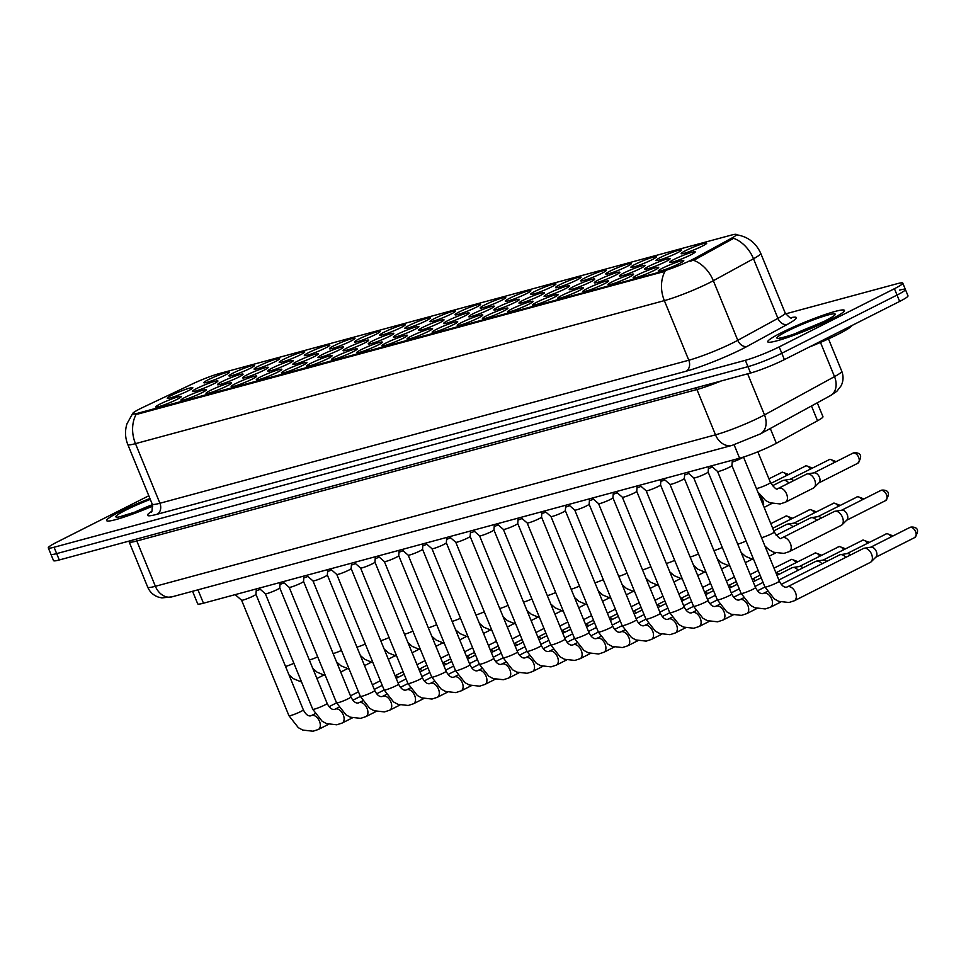 <?xml version="1.0" encoding="UTF-8"?>
<svg xmlns="http://www.w3.org/2000/svg" width="966" height="966" viewBox="0 0 966 966"><rect width="100%" height="100%" fill="white"/><g stroke="black" fill="none" stroke-linecap="round" stroke-linejoin="round"><path stroke-width="1.45" d="M434.386 318.575A13.814 1.377 157.7 0 1 448.393 312.694A13.814 1.377 157.7 0 1 455.481 311.233A13.814 1.377 157.7 0 1 451.037 314.071A13.814 1.377 157.7 0 1 438.202 319.541A13.814 1.377 157.7 0 1 430.051 321.666A13.814 1.377 157.7 0 1 434.386 318.575M409.258 325.373A13.814 1.377 157.7 0 1 423.277 319.492A13.814 1.377 157.7 0 1 430.353 318.031A13.814 1.377 157.7 0 1 425.921 320.869A13.814 1.377 157.7 0 1 413.074 326.339A13.814 1.377 157.7 0 1 404.923 328.464A13.814 1.377 157.7 0 1 409.258 325.373M384.142 332.171A13.814 1.377 157.7 0 1 398.149 326.279A13.814 1.377 157.7 0 1 405.237 324.83A13.814 1.377 157.7 0 1 400.793 327.667A13.814 1.377 157.7 0 1 387.958 333.125A13.814 1.377 157.7 0 1 379.807 335.25A13.814 1.377 157.7 0 1 384.142 332.171M308.77 352.542A13.814 1.377 157.7 0 1 322.789 346.661A13.814 1.377 157.7 0 1 329.865 345.2A13.814 1.377 157.7 0 1 325.433 348.038A13.814 1.377 157.7 0 1 312.586 353.508A13.814 1.377 157.7 0 1 304.435 355.633A13.814 1.377 157.7 0 1 308.77 352.542M283.654 359.34A13.814 1.377 157.7 0 1 297.661 353.459A13.814 1.377 157.7 0 1 304.749 351.998A13.814 1.377 157.7 0 1 300.305 354.836A13.814 1.377 157.7 0 1 287.47 360.306A13.814 1.377 157.7 0 1 279.319 362.431A13.814 1.377 157.7 0 1 283.654 359.34M258.526 366.138A13.814 1.377 157.7 0 1 272.545 360.246A13.814 1.377 157.7 0 1 279.621 358.797A13.814 1.377 157.7 0 1 275.189 361.634A13.814 1.377 157.7 0 1 262.341 367.092A13.814 1.377 157.7 0 1 254.191 369.217A13.814 1.377 157.7 0 1 258.526 366.138M233.41 372.924A13.814 1.377 157.7 0 1 247.417 367.044A13.814 1.377 157.7 0 1 254.505 365.583A13.814 1.377 157.7 0 1 250.061 368.42A13.814 1.377 157.7 0 1 237.225 373.89A13.814 1.377 157.7 0 1 229.075 376.015A13.814 1.377 157.7 0 1 233.41 372.924M359.014 338.957A13.814 1.377 157.7 0 1 373.033 333.077A13.814 1.377 157.7 0 1 380.109 331.616A13.814 1.377 157.7 0 1 375.677 334.453A13.814 1.377 157.7 0 1 362.83 339.923A13.814 1.377 157.7 0 1 354.679 342.049A13.814 1.377 157.7 0 1 359.014 338.957M333.898 345.756A13.814 1.377 157.7 0 1 347.905 339.875A13.814 1.377 157.7 0 1 354.993 338.414A13.814 1.377 157.7 0 1 350.549 341.252A13.814 1.377 157.7 0 1 337.714 346.722A13.814 1.377 157.7 0 1 329.563 348.847A13.814 1.377 157.7 0 1 333.898 345.756M459.502 311.789A13.814 1.377 157.7 0 1 473.521 305.896A13.814 1.377 157.7 0 1 480.597 304.447A13.814 1.377 157.7 0 1 476.166 307.285A13.814 1.377 157.7 0 1 463.318 312.743A13.814 1.377 157.7 0 1 455.167 314.88A13.814 1.377 157.7 0 1 459.502 311.789M484.63 304.99A13.814 1.377 157.7 0 1 498.637 299.11A13.814 1.377 157.7 0 1 505.725 297.649A13.814 1.377 157.7 0 1 501.282 300.486A13.814 1.377 157.7 0 1 488.446 305.956A13.814 1.377 157.7 0 1 480.295 308.082A13.814 1.377 157.7 0 1 484.63 304.99M509.746 298.204A13.814 1.377 157.7 0 1 523.753 292.312A13.814 1.377 157.7 0 1 530.841 290.863A13.814 1.377 157.7 0 1 526.41 293.688A13.814 1.377 157.7 0 1 513.562 299.158A13.814 1.377 157.7 0 1 505.411 301.283A13.814 1.377 157.7 0 1 509.746 298.204M534.874 291.406A13.814 1.377 157.7 0 1 548.881 285.525A13.814 1.377 157.7 0 1 555.969 284.064A13.814 1.377 157.7 0 1 551.526 286.902A13.814 1.377 157.7 0 1 538.69 292.372A13.814 1.377 157.7 0 1 530.539 294.497A13.814 1.377 157.7 0 1 534.874 291.406M559.99 284.608A13.814 1.377 157.7 0 1 573.997 278.727A13.814 1.377 157.7 0 1 581.085 277.266A13.814 1.377 157.7 0 1 576.654 280.104A13.814 1.377 157.7 0 1 563.806 285.574A13.814 1.377 157.7 0 1 555.655 287.699A13.814 1.377 157.7 0 1 559.99 284.608M585.118 277.822A13.814 1.377 157.7 0 1 599.125 271.929A13.814 1.377 157.7 0 1 606.213 270.48A13.814 1.377 157.7 0 1 601.77 273.318A13.814 1.377 157.7 0 1 588.934 278.776A13.814 1.377 157.7 0 1 580.783 280.913A13.814 1.377 157.7 0 1 585.118 277.822M610.234 271.023A13.814 1.377 157.7 0 1 624.241 265.143A13.814 1.377 157.7 0 1 631.329 263.682A13.814 1.377 157.7 0 1 626.898 266.519A13.814 1.377 157.7 0 1 614.05 271.989A13.814 1.377 157.7 0 1 605.899 274.115A13.814 1.377 157.7 0 1 610.234 271.023M635.362 264.225A13.814 1.377 157.7 0 1 649.369 258.345A13.814 1.377 157.7 0 1 656.457 256.896A13.814 1.377 157.7 0 1 652.014 259.721A13.814 1.377 157.7 0 1 639.178 265.191A13.814 1.377 157.7 0 1 631.027 267.316A13.814 1.377 157.7 0 1 635.362 264.225M660.478 257.439A13.814 1.377 157.7 0 1 674.485 251.558A13.814 1.377 157.7 0 1 681.573 250.097A13.814 1.377 157.7 0 1 677.142 252.935A13.814 1.377 157.7 0 1 664.294 258.405A13.814 1.377 157.7 0 1 656.143 260.53A13.814 1.377 157.7 0 1 660.478 257.439M685.594 250.641A13.814 1.377 157.7 0 1 699.613 244.76A13.814 1.377 157.7 0 1 706.701 243.299A13.814 1.377 157.7 0 1 702.258 246.137A13.814 1.377 157.7 0 1 689.422 251.607A13.814 1.377 157.7 0 1 681.272 253.732A13.814 1.377 157.7 0 1 685.594 250.641M208.282 379.723A13.814 1.377 157.7 0 1 222.301 373.842A13.814 1.377 157.7 0 1 229.377 372.381A13.814 1.377 157.7 0 1 224.945 375.219A13.814 1.377 157.7 0 1 212.097 380.689A13.814 1.377 157.7 0 1 203.947 382.814A13.814 1.377 157.7 0 1 208.282 379.723M422.915 327.305A13.814 1.377 157.7 0 1 436.934 321.424A13.814 1.377 157.7 0 1 444.01 319.963A13.814 1.377 157.7 0 1 439.578 322.801A13.814 1.377 157.7 0 1 426.743 328.271A13.814 1.377 157.7 0 1 418.58 330.396A13.814 1.377 157.7 0 1 422.915 327.305M397.799 334.103A13.814 1.377 157.7 0 1 411.806 328.223A13.814 1.377 157.7 0 1 418.894 326.762A13.814 1.377 157.7 0 1 414.45 329.599A13.814 1.377 157.7 0 1 401.615 335.069A13.814 1.377 157.7 0 1 393.464 337.194A13.814 1.377 157.7 0 1 397.799 334.103M372.671 340.901A13.814 1.377 157.7 0 1 386.69 335.009A13.814 1.377 157.7 0 1 393.766 333.56A13.814 1.377 157.7 0 1 389.334 336.397A13.814 1.377 157.7 0 1 376.499 341.855A13.814 1.377 157.7 0 1 368.336 343.981A13.814 1.377 157.7 0 1 372.671 340.901M347.555 347.688A13.814 1.377 157.7 0 1 361.562 341.807A13.814 1.377 157.7 0 1 368.65 340.346A13.814 1.377 157.7 0 1 364.206 343.184A13.814 1.377 157.7 0 1 351.37 348.654A13.814 1.377 157.7 0 1 343.22 350.779A13.814 1.377 157.7 0 1 347.555 347.688M272.183 368.07A13.814 1.377 157.7 0 1 286.202 362.19A13.814 1.377 157.7 0 1 293.29 360.729A13.814 1.377 157.7 0 1 288.846 363.566A13.814 1.377 157.7 0 1 276.01 369.036A13.814 1.377 157.7 0 1 267.848 371.161A13.814 1.377 157.7 0 1 272.183 368.07M247.067 374.868A13.814 1.377 157.7 0 1 261.074 368.976A13.814 1.377 157.7 0 1 268.162 367.527A13.814 1.377 157.7 0 1 263.718 370.364A13.814 1.377 157.7 0 1 250.882 375.822A13.814 1.377 157.7 0 1 242.732 377.947A13.814 1.377 157.7 0 1 247.067 374.868M221.939 381.655A13.814 1.377 157.7 0 1 235.958 375.774A13.814 1.377 157.7 0 1 243.046 374.313A13.814 1.377 157.7 0 1 238.602 377.151A13.814 1.377 157.7 0 1 225.766 382.621A13.814 1.377 157.7 0 1 217.604 384.746A13.814 1.377 157.7 0 1 221.939 381.655M196.822 388.453A13.814 1.377 157.7 0 1 210.829 382.572A13.814 1.377 157.7 0 1 217.918 381.111A13.814 1.377 157.7 0 1 213.474 383.949A13.814 1.377 157.7 0 1 200.638 389.419A13.814 1.377 157.7 0 1 192.488 391.544A13.814 1.377 157.7 0 1 196.822 388.453M322.427 354.486A13.814 1.377 157.7 0 1 336.446 348.605A13.814 1.377 157.7 0 1 343.534 347.144A13.814 1.377 157.7 0 1 339.09 349.982A13.814 1.377 157.7 0 1 326.254 355.452A13.814 1.377 157.7 0 1 318.092 357.577A13.814 1.377 157.7 0 1 322.427 354.486M297.311 361.272A13.814 1.377 157.7 0 1 311.318 355.391A13.814 1.377 157.7 0 1 318.406 353.93A13.814 1.377 157.7 0 1 313.962 356.768A13.814 1.377 157.7 0 1 301.126 362.238A13.814 1.377 157.7 0 1 292.976 364.363A13.814 1.377 157.7 0 1 297.311 361.272M448.043 320.519A13.814 1.377 157.7 0 1 462.05 314.626A13.814 1.377 157.7 0 1 469.138 313.177A13.814 1.377 157.7 0 1 464.694 316.015A13.814 1.377 157.7 0 1 451.859 321.473A13.814 1.377 157.7 0 1 443.708 323.61A13.814 1.377 157.7 0 1 448.043 320.519M473.159 313.721A13.814 1.377 157.7 0 1 487.178 307.84A13.814 1.377 157.7 0 1 494.254 306.379A13.814 1.377 157.7 0 1 489.822 309.217A13.814 1.377 157.7 0 1 476.987 314.687A13.814 1.377 157.7 0 1 468.824 316.812A13.814 1.377 157.7 0 1 473.159 313.721M498.287 306.934A13.814 1.377 157.7 0 1 512.294 301.042A13.814 1.377 157.7 0 1 519.382 299.593A13.814 1.377 157.7 0 1 514.938 302.418A13.814 1.377 157.7 0 1 502.103 307.888A13.814 1.377 157.7 0 1 493.952 310.014A13.814 1.377 157.7 0 1 498.287 306.934M523.403 300.136A13.814 1.377 157.7 0 1 537.422 294.256A13.814 1.377 157.7 0 1 544.498 292.795A13.814 1.377 157.7 0 1 540.066 295.632A13.814 1.377 157.7 0 1 527.219 301.102A13.814 1.377 157.7 0 1 519.068 303.227A13.814 1.377 157.7 0 1 523.403 300.136M548.531 293.338A13.814 1.377 157.7 0 1 562.538 287.457A13.814 1.377 157.7 0 1 569.626 285.996A13.814 1.377 157.7 0 1 565.182 288.834A13.814 1.377 157.7 0 1 552.347 294.304A13.814 1.377 157.7 0 1 544.196 296.429A13.814 1.377 157.7 0 1 548.531 293.338M573.647 286.552A13.814 1.377 157.7 0 1 587.666 280.659A13.814 1.377 157.7 0 1 594.742 279.21A13.814 1.377 157.7 0 1 590.311 282.048A13.814 1.377 157.7 0 1 577.463 287.506A13.814 1.377 157.7 0 1 569.312 289.643A13.814 1.377 157.7 0 1 573.647 286.552M598.775 279.754A13.814 1.377 157.7 0 1 612.782 273.873A13.814 1.377 157.7 0 1 619.87 272.412A13.814 1.377 157.7 0 1 615.427 275.25A13.814 1.377 157.7 0 1 602.591 280.72A13.814 1.377 157.7 0 1 594.44 282.845A13.814 1.377 157.7 0 1 598.775 279.754M623.891 272.955A13.814 1.377 157.7 0 1 637.91 267.075A13.814 1.377 157.7 0 1 644.986 265.626A13.814 1.377 157.7 0 1 640.555 268.451A13.814 1.377 157.7 0 1 627.707 273.921A13.814 1.377 157.7 0 1 619.556 276.047A13.814 1.377 157.7 0 1 623.891 272.955M649.019 266.169A13.814 1.377 157.7 0 1 663.026 260.289A13.814 1.377 157.7 0 1 670.114 258.828A13.814 1.377 157.7 0 1 665.671 261.665A13.814 1.377 157.7 0 1 652.835 267.135A13.814 1.377 157.7 0 1 644.684 269.26A13.814 1.377 157.7 0 1 649.019 266.169M674.135 259.371A13.814 1.377 157.7 0 1 688.154 253.49A13.814 1.377 157.7 0 1 695.23 252.029A13.814 1.377 157.7 0 1 690.799 254.867A13.814 1.377 157.7 0 1 677.951 260.337A13.814 1.377 157.7 0 1 669.8 262.462A13.814 1.377 157.7 0 1 674.135 259.371M171.694 395.239A13.814 1.377 157.7 0 1 185.714 389.358A13.814 1.377 157.7 0 1 192.802 387.909A13.814 1.377 157.7 0 1 188.358 390.735A13.814 1.377 157.7 0 1 175.522 396.205A13.814 1.377 157.7 0 1 167.359 398.33A13.814 1.377 157.7 0 1 171.694 395.239M260.723 376.8A13.814 1.377 157.7 0 1 274.742 370.92A13.814 1.377 157.7 0 1 281.818 369.459A13.814 1.377 157.7 0 1 277.387 372.296A13.814 1.377 157.7 0 1 264.539 377.766A13.814 1.377 157.7 0 1 256.388 379.892A13.814 1.377 157.7 0 1 260.723 376.8M235.607 383.599A13.814 1.377 157.7 0 1 249.614 377.706A13.814 1.377 157.7 0 1 256.702 376.257A13.814 1.377 157.7 0 1 252.259 379.095A13.814 1.377 157.7 0 1 239.423 384.553A13.814 1.377 157.7 0 1 231.272 386.678A13.814 1.377 157.7 0 1 235.607 383.599M210.479 390.385A13.814 1.377 157.7 0 1 224.498 384.504A13.814 1.377 157.7 0 1 231.574 383.043A13.814 1.377 157.7 0 1 227.143 385.881A13.814 1.377 157.7 0 1 214.295 391.351A13.814 1.377 157.7 0 1 206.144 393.476A13.814 1.377 157.7 0 1 210.479 390.385M185.363 397.183A13.814 1.377 157.7 0 1 199.37 391.302A13.814 1.377 157.7 0 1 206.458 389.841A13.814 1.377 157.7 0 1 202.015 392.679A13.814 1.377 157.7 0 1 189.179 398.149A13.814 1.377 157.7 0 1 181.028 400.274A13.814 1.377 157.7 0 1 185.363 397.183M285.851 370.002A13.814 1.377 157.7 0 1 299.858 364.122A13.814 1.377 157.7 0 1 306.947 362.661A13.814 1.377 157.7 0 1 302.503 365.498A13.814 1.377 157.7 0 1 289.667 370.968A13.814 1.377 157.7 0 1 281.517 373.093A13.814 1.377 157.7 0 1 285.851 370.002M310.967 363.216A13.814 1.377 157.7 0 1 324.987 357.335A13.814 1.377 157.7 0 1 332.062 355.874A13.814 1.377 157.7 0 1 327.631 358.712A13.814 1.377 157.7 0 1 314.783 364.182A13.814 1.377 157.7 0 1 306.633 366.307A13.814 1.377 157.7 0 1 310.967 363.216M336.096 356.418A13.814 1.377 157.7 0 1 350.103 350.537A13.814 1.377 157.7 0 1 357.191 349.076A13.814 1.377 157.7 0 1 352.747 351.914A13.814 1.377 157.7 0 1 339.911 357.384A13.814 1.377 157.7 0 1 331.761 359.509A13.814 1.377 157.7 0 1 336.096 356.418M361.212 349.632A13.814 1.377 157.7 0 1 375.231 343.739A13.814 1.377 157.7 0 1 382.307 342.29A13.814 1.377 157.7 0 1 377.875 345.128A13.814 1.377 157.7 0 1 365.027 350.586A13.814 1.377 157.7 0 1 356.877 352.711A13.814 1.377 157.7 0 1 361.212 349.632M386.34 342.833A13.814 1.377 157.7 0 1 400.347 336.953A13.814 1.377 157.7 0 1 407.435 335.492A13.814 1.377 157.7 0 1 402.991 338.329A13.814 1.377 157.7 0 1 390.155 343.799A13.814 1.377 157.7 0 1 382.005 345.925A13.814 1.377 157.7 0 1 386.34 342.833M411.456 336.035A13.814 1.377 157.7 0 1 425.475 330.155A13.814 1.377 157.7 0 1 432.551 328.694A13.814 1.377 157.7 0 1 428.119 331.531A13.814 1.377 157.7 0 1 415.271 337.001A13.814 1.377 157.7 0 1 407.121 339.126A13.814 1.377 157.7 0 1 411.456 336.035M436.584 329.249A13.814 1.377 157.7 0 1 450.591 323.356A13.814 1.377 157.7 0 1 457.679 321.907A13.814 1.377 157.7 0 1 453.235 324.745A13.814 1.377 157.7 0 1 440.399 330.203A13.814 1.377 157.7 0 1 432.249 332.34A13.814 1.377 157.7 0 1 436.584 329.249M461.7 322.451A13.814 1.377 157.7 0 1 475.719 316.57A13.814 1.377 157.7 0 1 482.795 315.109A13.814 1.377 157.7 0 1 478.363 317.947A13.814 1.377 157.7 0 1 465.515 323.417A13.814 1.377 157.7 0 1 457.365 325.542A13.814 1.377 157.7 0 1 461.7 322.451M486.828 315.665A13.814 1.377 157.7 0 1 500.835 309.772A13.814 1.377 157.7 0 1 507.923 308.323A13.814 1.377 157.7 0 1 503.479 311.149A13.814 1.377 157.7 0 1 490.643 316.619A13.814 1.377 157.7 0 1 482.493 318.744A13.814 1.377 157.7 0 1 486.828 315.665M511.944 308.866A13.814 1.377 157.7 0 1 525.951 302.986A13.814 1.377 157.7 0 1 533.039 301.525A13.814 1.377 157.7 0 1 528.607 304.362A13.814 1.377 157.7 0 1 515.759 309.832A13.814 1.377 157.7 0 1 507.609 311.958A13.814 1.377 157.7 0 1 511.944 308.866M537.072 302.068A13.814 1.377 157.7 0 1 551.079 296.188A13.814 1.377 157.7 0 1 558.167 294.727A13.814 1.377 157.7 0 1 553.723 297.564A13.814 1.377 157.7 0 1 540.888 303.034A13.814 1.377 157.7 0 1 532.737 305.159A13.814 1.377 157.7 0 1 537.072 302.068M562.188 295.282A13.814 1.377 157.7 0 1 576.195 289.389A13.814 1.377 157.7 0 1 583.283 287.94A13.814 1.377 157.7 0 1 578.851 290.778A13.814 1.377 157.7 0 1 566.004 296.236A13.814 1.377 157.7 0 1 557.853 298.373A13.814 1.377 157.7 0 1 562.188 295.282M587.316 288.484A13.814 1.377 157.7 0 1 601.323 282.603A13.814 1.377 157.7 0 1 608.411 281.142A13.814 1.377 157.7 0 1 603.967 283.98A13.814 1.377 157.7 0 1 591.132 289.45A13.814 1.377 157.7 0 1 582.981 291.575A13.814 1.377 157.7 0 1 587.316 288.484M612.432 281.686A13.814 1.377 157.7 0 1 626.439 275.805A13.814 1.377 157.7 0 1 633.527 274.356A13.814 1.377 157.7 0 1 629.095 277.182A13.814 1.377 157.7 0 1 616.248 282.652A13.814 1.377 157.7 0 1 608.097 284.777A13.814 1.377 157.7 0 1 612.432 281.686M637.56 274.899A13.814 1.377 157.7 0 1 651.567 269.019A13.814 1.377 157.7 0 1 658.655 267.558A13.814 1.377 157.7 0 1 654.211 270.395A13.814 1.377 157.7 0 1 641.376 275.865A13.814 1.377 157.7 0 1 633.225 277.991A13.814 1.377 157.7 0 1 637.56 274.899M662.676 268.101A13.814 1.377 157.7 0 1 676.683 262.221A13.814 1.377 157.7 0 1 683.771 260.76A13.814 1.377 157.7 0 1 679.34 263.597A13.814 1.377 157.7 0 1 666.492 269.067A13.814 1.377 157.7 0 1 658.341 271.192A13.814 1.377 157.7 0 1 662.676 268.101M160.235 403.969A13.814 1.377 157.7 0 1 174.254 398.089A13.814 1.377 157.7 0 1 181.33 396.64A13.814 1.377 157.7 0 1 176.899 399.465A13.814 1.377 157.7 0 1 164.051 404.935A13.814 1.377 157.7 0 1 155.9 407.06A13.814 1.377 157.7 0 1 160.235 403.969M817.272 402.81L822.96 416.696A25.901 2.572 157.7 0 1 817.538 420.765L776.35 443.273A25.901 2.572 157.7 0 1 773.428 444.807A25.901 2.572 157.7 0 1 739.618 458.222L203.464 603.207A25.901 2.572 157.7 0 1 197.704 603.847L192.548 591.289M695.544 257.898A23.305 2.318 157.7 0 1 692.912 259.274A23.305 2.318 157.7 0 1 662.471 271.349L137.764 413.243A23.305 2.318 157.7 0 1 132.571 413.81A23.305 2.318 157.7 0 1 143.137 407.278L192.029 384.106A23.305 2.318 157.7 0 1 219.403 373.528L731.274 235.112A23.305 2.318 157.7 0 1 736.454 234.533A23.305 2.318 157.7 0 1 731.576 238.191L695.544 257.898L696.015 259.045L690.593 261.182M831.074 319.348A41.441 4.118 -22.3 0 0 844.429 310.388A41.441 4.118 -22.3 0 0 821.402 315.822A41.441 4.118 -22.3 0 0 781.108 332.859A41.441 4.118 -22.3 0 0 767.753 341.831A41.441 4.118 -22.3 0 0 790.78 336.385A41.441 4.118 -22.3 0 0 831.074 319.348A41.441 4.118 -22.3 0 0 844.429 310.388A41.441 4.118 -22.3 0 0 821.402 315.822A41.441 4.118 -22.3 0 0 781.108 332.859A41.441 4.118 -22.3 0 0 767.753 341.831A41.441 4.118 -22.3 0 0 790.78 336.385A41.441 4.118 -22.3 0 0 831.074 319.348M149.923 498.48A41.441 4.118 -22.3 0 0 120.001 511.642A41.441 4.118 -22.3 0 0 106.646 520.614A41.441 4.118 -22.3 0 0 152.761 506.087A41.441 4.118 -22.3 0 1 106.646 520.614A41.441 4.118 -22.3 0 1 120.001 511.642A41.441 4.118 -22.3 0 1 149.923 498.48M736.213 234.738C747.72 236.465 755.883 242.659 760.725 253.321A34.535 3.429 157.7 0 1 753.492 258.755L713.331 280.708A34.535 3.429 157.7 0 1 709.442 282.748A34.535 3.429 157.7 0 1 664.354 300.619A30.212 23.595 -105.1 0 1 665.006 271.325L138.078 414.016L132.571 413.81M148.812 495.763L56.644 542.276A25.901 2.572 -22.3 0 0 48.3 547.891L50.908 554.243A25.901 2.572 -22.3 0 0 56.668 553.603L747.962 366.657A25.901 2.572 -22.3 0 0 781.784 353.254L897.04 295.065A25.901 2.572 -22.3 0 0 905.383 289.462A25.901 2.572 -22.3 0 0 899.624 290.102M136.121 414.354A30.212 23.595 74.9 0 0 135.469 443.648L664.354 300.619L688.794 360.233A34.535 3.429 -22.3 0 0 733.882 342.35A34.535 3.429 -22.3 0 0 737.783 340.31L777.944 318.357L753.492 258.755A30.212 22.447 -118.7 0 0 733.641 238.312L696.015 259.045M48.3 547.891A25.901 2.572 -22.3 0 0 54.06 547.251L745.354 360.306A25.901 2.572 -22.3 0 0 779.176 346.891L894.431 288.713A25.901 2.572 -22.3 0 0 902.775 283.11A25.901 2.572 -22.3 0 0 897.016 283.75L785.624 313.865M899.648 301.428A25.901 2.572 -22.3 0 0 907.992 295.825L905.383 289.462A25.901 2.572 -22.3 0 1 897.04 295.065L781.784 353.254A25.901 2.572 -22.3 0 1 747.962 366.657L56.668 553.603A25.901 2.572 -22.3 0 1 50.908 554.243L53.516 560.606A25.901 2.572 -22.3 0 0 59.276 559.966L750.57 373.021A25.901 2.572 -22.3 0 0 784.392 359.606L899.648 301.428L894.431 288.713M255.942 594.283A7.764 0.773 157.7 0 1 255.942 594.319A7.764 0.773 157.7 0 1 253.442 595.962A7.764 0.773 157.7 0 1 246.052 599.101A7.764 0.773 157.7 0 1 241.585 600.212A7.764 0.773 157.7 0 1 241.56 600.176L235.173 594.633M395.154 675.862A5.615 3.466 63.2 0 1 398.354 677.251M260.252 589.32A7.764 0.773 157.7 0 1 256.219 590.818M280.164 582.462L279.742 587.883A7.764 0.773 157.7 0 1 279.742 587.883A7.764 0.773 157.7 0 1 277.242 589.526A7.764 0.773 157.7 0 1 269.84 592.665A7.764 0.773 157.7 0 1 265.384 593.776A7.764 0.773 157.7 0 1 265.36 593.74M418.954 669.426A5.615 3.466 63.2 0 1 422.154 670.815M329.044 706.665L336.554 702.874A7.764 0.773 157.7 0 0 338.003 702.753A7.764 0.773 157.7 0 0 348.424 698.647A7.764 0.773 157.7 0 0 350.936 696.969L303.541 581.435A7.764 0.773 157.7 0 1 303.541 581.447A7.764 0.773 157.7 0 1 301.042 583.09A7.764 0.773 157.7 0 1 293.64 586.229A7.764 0.773 157.7 0 1 289.184 587.34A7.764 0.773 157.7 0 1 289.16 587.304M442.754 662.99A5.615 3.466 63.2 0 1 445.954 664.379M327.341 574.975A7.764 0.773 157.7 0 1 327.341 575.011A7.764 0.773 157.7 0 1 324.83 576.654A7.764 0.773 157.7 0 1 317.44 579.793A7.764 0.773 157.7 0 1 312.984 580.904A7.764 0.773 157.7 0 1 312.96 580.868L360.354 696.426A7.764 0.773 157.7 0 0 361.803 696.317A7.764 0.773 157.7 0 0 372.224 692.211A7.764 0.773 157.7 0 0 374.736 690.533C376.957 694.892 379.336 696.909 381.884 696.583L382.693 696.317A7.764 4.794 63.2 0 1 383.26 696.1A7.764 4.794 63.2 0 1 383.562 696.039A7.764 4.794 63.2 0 1 390.783 701.763A7.764 4.794 63.2 0 1 389.696 710.191L384.408 711.918L374.132 710.747L369.761 708.392L360.354 696.426L352.844 700.229M466.554 656.554A5.615 3.466 63.2 0 1 469.754 657.943M351.564 563.154L351.141 568.576A7.764 0.773 157.7 0 1 351.141 568.576A7.764 0.773 157.7 0 1 348.629 570.218A7.764 0.773 157.7 0 1 341.24 573.357A7.764 0.773 157.7 0 1 336.784 574.468A7.764 0.773 157.7 0 1 336.76 574.432M490.354 650.118A5.615 3.466 63.2 0 1 493.554 651.507M284.052 582.884A7.764 0.773 157.7 0 1 280.019 584.382M307.852 576.448A7.764 0.773 157.7 0 1 303.819 577.946M331.652 570.012A7.764 0.773 157.7 0 1 327.619 571.51M809.303 347.035A43.168 4.287 -22.3 0 0 838.307 334.176A43.168 4.287 -22.3 0 0 852.133 325.409M355.452 563.576A7.764 0.773 157.7 0 1 351.419 565.074M374.941 562.103A7.764 0.773 157.7 0 1 374.941 562.14A7.764 0.773 157.7 0 1 372.429 563.782A7.764 0.773 157.7 0 1 365.039 566.921A7.764 0.773 157.7 0 1 360.584 568.032A7.764 0.773 157.7 0 1 360.56 567.996L354.16 562.454M514.154 643.682A5.615 3.466 63.2 0 1 517.353 645.071M399.163 550.282L398.741 555.704A7.764 0.773 157.7 0 1 398.741 555.704A7.764 0.773 157.7 0 1 396.229 557.346A7.764 0.773 157.7 0 1 388.839 560.485A7.764 0.773 157.7 0 1 384.383 561.596A7.764 0.773 157.7 0 1 384.359 561.56M537.953 637.246A5.615 3.466 63.2 0 1 541.153 638.635M448.043 674.485L455.554 670.694A7.764 0.773 157.7 0 0 457.003 670.573A7.764 0.773 157.7 0 0 467.423 666.468A7.764 0.773 157.7 0 0 469.935 664.789L422.54 549.256A7.764 0.773 157.7 0 1 422.54 549.268A7.764 0.773 157.7 0 1 420.029 550.91A7.764 0.773 157.7 0 1 412.639 554.049A7.764 0.773 157.7 0 1 408.183 555.16A7.764 0.773 157.7 0 1 408.159 555.124M561.753 630.81A5.615 3.466 63.2 0 1 564.953 632.199M446.34 542.795A7.764 0.773 157.7 0 1 446.34 542.832A7.764 0.773 157.7 0 1 443.829 544.474A7.764 0.773 157.7 0 1 436.439 547.613A7.764 0.773 157.7 0 1 431.983 548.724A7.764 0.773 157.7 0 1 431.959 548.688L479.353 664.246A7.764 0.773 157.7 0 0 480.802 664.137A7.764 0.773 157.7 0 0 491.223 660.032A7.764 0.773 157.7 0 0 493.735 658.353C495.956 662.712 498.335 664.729 500.883 664.403L501.692 664.137A7.764 4.794 63.2 0 1 502.26 663.92A7.764 4.794 63.2 0 1 502.561 663.859A7.764 4.794 63.2 0 1 509.782 669.583A7.764 4.794 63.2 0 1 508.696 678.011L503.407 679.738L493.131 678.567L488.76 676.212L479.353 664.246L471.843 668.049M585.553 624.374A5.615 3.466 63.2 0 1 588.753 625.763M379.252 557.14A7.764 0.773 157.7 0 1 375.219 558.638M403.051 550.705A7.764 0.773 157.7 0 1 399.018 552.202M426.851 544.269A7.764 0.773 157.7 0 1 422.818 545.766M450.651 537.833A7.764 0.773 157.7 0 1 446.618 539.33M470.563 530.974L470.14 536.396A7.764 0.773 157.7 0 1 470.14 536.396A7.764 0.773 157.7 0 1 467.629 538.038A7.764 0.773 157.7 0 1 460.239 541.177A7.764 0.773 157.7 0 1 455.783 542.288A7.764 0.773 157.7 0 1 455.759 542.252M609.353 617.938A5.615 3.466 63.2 0 1 612.553 619.327M493.94 529.923A7.764 0.773 157.7 0 1 493.94 529.96A7.764 0.773 157.7 0 1 491.428 531.602A7.764 0.773 157.7 0 1 484.038 534.741A7.764 0.773 157.7 0 1 479.583 535.852A7.764 0.773 157.7 0 1 479.559 535.816L473.159 530.274M633.153 611.502A5.615 3.466 63.2 0 1 636.352 612.891M518.162 518.102L517.74 523.524A7.764 0.773 157.7 0 1 517.74 523.524A7.764 0.773 157.7 0 1 515.228 525.166A7.764 0.773 157.7 0 1 507.838 528.305A7.764 0.773 157.7 0 1 503.383 529.416A7.764 0.773 157.7 0 1 503.358 529.38M656.952 605.066A5.615 3.466 63.2 0 1 660.152 606.455M567.042 642.305L574.553 638.514A7.764 0.773 157.7 0 0 576.002 638.393A7.764 0.773 157.7 0 0 586.422 634.288A7.764 0.773 157.7 0 0 588.934 632.609L541.54 517.076A7.764 0.773 157.7 0 1 541.54 517.088A7.764 0.773 157.7 0 1 539.028 518.73A7.764 0.773 157.7 0 1 531.638 521.869A7.764 0.773 157.7 0 1 527.182 522.98A7.764 0.773 157.7 0 1 527.158 522.944M680.752 598.63A5.615 3.466 63.2 0 1 683.952 600.019M565.339 510.616A7.764 0.773 157.7 0 1 565.339 510.652A7.764 0.773 157.7 0 1 562.828 512.294A7.764 0.773 157.7 0 1 555.438 515.433A7.764 0.773 157.7 0 1 550.982 516.544A7.764 0.773 157.7 0 1 550.958 516.508L598.352 632.066A7.764 0.773 157.7 0 0 599.801 631.957A7.764 0.773 157.7 0 0 610.222 627.852A7.764 0.773 157.7 0 0 612.734 626.173C614.956 630.532 617.334 632.549 619.882 632.223L620.691 631.957A7.764 4.794 63.2 0 1 621.259 631.74A7.764 4.794 63.2 0 1 621.561 631.679A7.764 4.794 63.2 0 1 628.781 637.403A7.764 4.794 63.2 0 1 627.695 645.831L622.406 647.558L612.13 646.387L607.759 644.032L598.352 632.066L590.842 635.87M704.552 592.194A5.615 3.466 63.2 0 1 707.752 593.583M589.562 498.794L589.139 504.216A7.764 0.773 157.7 0 1 589.139 504.216A7.764 0.773 157.7 0 1 586.628 505.858A7.764 0.773 157.7 0 1 579.238 508.997A7.764 0.773 157.7 0 1 574.782 510.108A7.764 0.773 157.7 0 1 574.758 510.072M728.352 585.758A5.615 3.466 63.2 0 1 731.552 587.147M474.451 531.397A7.764 0.773 157.7 0 1 470.418 532.894M498.251 524.961A7.764 0.773 157.7 0 1 494.218 526.458M522.051 518.525A7.764 0.773 157.7 0 1 518.018 520.022M545.85 512.089A7.764 0.773 157.7 0 1 541.817 513.586M569.65 505.653A7.764 0.773 157.7 0 1 565.617 507.15M593.45 499.217A7.764 0.773 157.7 0 1 589.417 500.714M612.939 497.744A7.764 0.773 157.7 0 1 612.939 497.78A7.764 0.773 157.7 0 1 610.427 499.422A7.764 0.773 157.7 0 1 603.038 502.561A7.764 0.773 157.7 0 1 598.582 503.672A7.764 0.773 157.7 0 1 598.558 503.636L592.158 498.094M752.152 579.322A5.615 3.466 63.2 0 1 755.352 580.711M637.162 485.922L636.739 491.344A7.764 0.773 157.7 0 1 636.739 491.344A7.764 0.773 157.7 0 1 634.227 492.986A7.764 0.773 157.7 0 1 626.837 496.126A7.764 0.773 157.7 0 1 622.382 497.236A7.764 0.773 157.7 0 1 622.358 497.2M775.952 572.886A5.615 3.466 63.2 0 1 779.151 574.275M686.041 610.126L693.552 606.334A7.764 0.773 157.7 0 0 695.001 606.213A7.764 0.773 157.7 0 0 705.422 602.108A7.764 0.773 157.7 0 0 707.933 600.429L660.539 484.896A7.764 0.773 157.7 0 1 660.539 484.908A7.764 0.773 157.7 0 1 658.027 486.55A7.764 0.773 157.7 0 1 650.637 489.69A7.764 0.773 157.7 0 1 646.182 490.8A7.764 0.773 157.7 0 1 646.157 490.764M776.966 575.374L791.963 567.815A7.764 4.794 63.2 0 1 792.531 567.597A7.764 4.794 63.2 0 1 792.869 567.525A7.764 4.794 63.2 0 1 798.206 570.242M799.413 566.523A5.615 3.466 63.2 0 1 799.655 566.462A5.615 3.466 63.2 0 1 802.951 567.839M684.339 478.436A7.764 0.773 157.7 0 1 684.339 478.472A7.764 0.773 157.7 0 1 681.827 480.114A7.764 0.773 157.7 0 1 674.437 483.254A7.764 0.773 157.7 0 1 669.981 484.364A7.764 0.773 157.7 0 1 669.957 484.328L717.352 599.886A7.764 0.773 157.7 0 0 718.801 599.777A7.764 0.773 157.7 0 0 729.221 595.672A7.764 0.773 157.7 0 0 731.733 593.993C733.955 598.352 736.333 600.369 738.881 600.043L739.69 599.777A7.764 4.794 63.2 0 1 740.258 599.56A7.764 4.794 63.2 0 1 740.56 599.5A7.764 4.794 63.2 0 1 747.781 605.223A7.764 4.794 63.2 0 1 746.694 613.651L741.405 615.378L731.129 614.207L726.758 611.852L717.352 599.886L709.841 603.69M778.862 579.998L815.763 561.379A7.764 4.794 63.2 0 1 816.33 561.161A7.764 4.794 63.2 0 1 816.668 561.089A7.764 4.794 63.2 0 1 821.994 563.806M823.213 560.087A5.615 3.466 63.2 0 1 823.455 560.026A5.615 3.466 63.2 0 1 826.751 561.403M708.561 466.614L708.138 472.036A7.764 0.773 157.7 0 1 708.138 472.036A7.764 0.773 157.7 0 1 705.627 473.678A7.764 0.773 157.7 0 1 698.237 476.818A7.764 0.773 157.7 0 1 693.781 477.929A7.764 0.773 157.7 0 1 693.757 477.892M781.24 584.382L839.563 554.943A7.764 4.794 63.2 0 1 840.13 554.726A7.764 4.794 63.2 0 1 840.468 554.653A7.764 4.794 63.2 0 1 845.793 557.37M847.013 553.651A5.615 3.466 63.2 0 1 847.254 553.59A5.615 3.466 63.2 0 1 850.551 554.967M731.938 465.564A7.764 0.773 157.7 0 1 731.938 465.6A7.764 0.773 157.7 0 1 729.427 467.242A7.764 0.773 157.7 0 1 722.037 470.382A7.764 0.773 157.7 0 1 717.581 471.493A7.764 0.773 157.7 0 1 717.557 471.456L711.157 465.914M787.29 586.905L863.363 548.507A7.764 4.794 63.2 0 1 863.93 548.29A7.764 4.794 63.2 0 1 864.268 548.217A7.764 4.794 63.2 0 1 871.549 554.17A7.764 4.794 63.2 0 1 871.139 561.814A7.764 4.794 63.2 0 1 870.366 562.369L794.293 600.78L789.005 602.506L778.717 601.335L774.358 598.98L764.951 587.014A7.764 0.773 157.7 0 0 766.4 586.905A7.764 0.773 157.7 0 0 776.821 582.8A7.764 0.773 157.7 0 0 779.333 581.121C781.554 585.481 783.933 587.497 786.481 587.171L787.29 586.905A7.764 4.794 63.2 0 1 787.858 586.688A7.764 4.794 63.2 0 1 788.159 586.628A7.764 4.794 63.2 0 1 795.38 592.351A7.764 4.794 63.2 0 1 794.293 600.78M870.813 547.215A5.615 3.466 63.2 0 1 871.054 547.154A5.615 3.466 63.2 0 1 876.319 551.465A5.615 3.466 63.2 0 1 876.017 556.984L871.139 561.814M617.25 492.781A7.764 0.773 157.7 0 1 613.217 494.278M641.05 486.345A7.764 0.773 157.7 0 1 637.017 487.842M664.85 479.909A7.764 0.773 157.7 0 1 660.816 481.406M688.649 473.473A7.764 0.773 157.7 0 1 684.616 474.97M773.766 530.902L786.638 524.393A7.764 4.794 63.2 0 1 787.205 524.176A7.764 4.794 63.2 0 1 787.544 524.115A7.764 4.794 63.2 0 1 792.881 526.832M794.088 523.101A5.615 3.466 63.2 0 1 794.342 523.053A5.615 3.466 63.2 0 1 797.638 524.429M712.449 467.037A7.764 0.773 157.7 0 1 708.416 468.534M776.145 535.273L810.438 517.957A7.764 4.794 63.2 0 1 811.005 517.74A7.764 4.794 63.2 0 1 811.343 517.679A7.764 4.794 63.2 0 1 816.681 520.396M817.888 516.665A5.615 3.466 63.2 0 1 818.142 516.617A5.615 3.466 63.2 0 1 821.438 517.993M743.168 457.172A7.764 0.773 157.7 0 1 740.898 458.512A7.764 0.773 157.7 0 1 732.204 462.098M789.198 551.671A7.764 4.794 63.2 0 0 790.285 543.242A7.764 4.794 63.2 0 0 783.064 537.519A7.764 4.794 63.2 0 0 782.762 537.579A7.764 4.794 63.2 0 0 782.194 537.796L834.238 511.521A7.764 4.794 63.2 0 1 834.805 511.304A7.764 4.794 63.2 0 1 835.143 511.243A7.764 4.794 63.2 0 1 842.424 517.196A7.764 4.794 63.2 0 1 842.014 524.84A7.764 4.794 63.2 0 1 841.241 525.395L789.198 551.671L783.909 553.397L773.681 552.25L769.31 549.92L764.963 546.092M841.688 510.229A5.615 3.466 63.2 0 1 841.941 510.181A5.615 3.466 63.2 0 1 847.194 514.48A5.615 3.466 63.2 0 1 846.892 520.01L842.014 524.84M772.377 485.813L782.641 480.633A7.764 4.794 63.2 0 1 783.209 480.416A7.764 4.794 63.2 0 1 783.547 480.344A7.764 4.794 63.2 0 1 788.884 483.06M790.091 479.341A5.615 3.466 63.2 0 1 790.345 479.281A5.615 3.466 63.2 0 1 793.641 480.657M785.418 502.211A7.764 4.794 63.2 0 0 786.505 493.783A7.764 4.794 63.2 0 0 779.284 488.059A7.764 4.794 63.2 0 0 778.982 488.12A7.764 4.794 63.2 0 0 778.415 488.337L806.441 474.197A7.764 4.794 63.2 0 1 807.008 473.98A7.764 4.794 63.2 0 1 807.347 473.908A7.764 4.794 63.2 0 1 814.628 479.861A7.764 4.794 63.2 0 1 814.217 487.504A7.764 4.794 63.2 0 1 813.444 488.059L785.418 502.211L780.13 503.938L769.902 502.791L765.543 500.46L757.803 491.972M813.891 472.905A5.615 3.466 63.2 0 1 814.145 472.845A5.615 3.466 63.2 0 1 819.397 477.156A5.615 3.466 63.2 0 1 819.096 482.674L814.217 487.504M770.288 428.493L776.35 443.273M137.764 413.243L138.078 414.016M731.576 238.191L732.059 239.351M662.471 271.349L662.797 272.122M734.112 444.807L739.618 458.222M811.476 405.974L817.538 420.765M197.97 589.815L203.464 603.207M157.108 514.262A8.634 6.738 74.9 0 0 159.909 503.25L688.794 360.233A8.634 6.738 74.9 0 1 685.993 371.246L157.108 514.262A43.168 4.287 157.7 0 1 151.614 511.425M152.23 504.107A34.535 3.429 -22.3 0 0 159.909 503.25L135.469 443.648A34.535 3.429 157.7 0 1 127.79 444.493L152.23 504.107C152.278 510.446 151.879 513.127 151.034 512.149M693.334 260.204A30.212 22.447 -118.7 0 1 713.331 280.708L737.783 340.31A8.634 6.412 61.3 0 0 747.225 346.335A43.168 4.287 157.7 0 1 685.993 371.246M790.743 317.705A43.168 4.287 157.7 0 1 787.375 324.383L747.225 346.335M54.06 547.251L59.276 559.966M745.354 360.306L750.57 373.021M779.176 346.891L784.392 359.606M787.375 324.383A8.634 6.412 61.3 0 1 777.944 318.357A34.535 3.429 -22.3 0 0 785.165 312.924C788.92 317.198 791.094 318.828 791.673 317.814M695.798 387.837A4.311 3.369 -105.1 0 1 696.921 389.527L136.81 540.996L155.393 586.29A17.267 13.488 74.9 0 0 172.033 596.831L161.89 597.906L158.364 597.097C153.377 595.334 149.815 592.013 147.701 587.147A34.535 3.429 -22.3 0 0 155.393 586.29L715.504 434.833A34.535 3.429 -22.3 0 0 760.592 416.95A34.535 3.429 -22.3 0 0 764.492 414.909L747.636 373.818M721.288 380.942A34.535 3.429 157.7 0 1 696.921 389.527L715.504 434.833A17.267 13.488 74.9 0 0 732.143 445.374L172.033 596.831M830.434 395.613A17.267 12.824 -118.7 0 0 834.515 376.631A34.535 3.429 -22.3 0 0 841.736 371.198C843.644 376.124 843.451 380.966 841.169 385.712L836.858 391.29L830.434 395.613L760.411 433.891A17.267 12.824 -118.7 0 0 764.492 414.909L834.515 376.631L820.472 342.423M135.687 539.306A4.311 3.369 -105.1 0 1 136.81 540.996A34.535 3.429 157.7 0 1 129.13 541.841L147.701 587.147M256.364 588.898L255.942 594.319L303.336 709.841A7.764 0.773 157.7 0 1 300.824 711.519A7.764 0.773 157.7 0 1 290.404 715.625A7.764 0.773 157.7 0 1 288.955 715.734L241.572 600.2M303.336 709.841C305.558 714.2 307.949 716.217 310.484 715.891L311.293 715.625A7.764 4.794 63.2 0 1 311.861 715.408A7.764 4.794 63.2 0 1 312.163 715.347A7.764 4.794 63.2 0 1 319.384 721.071A7.764 4.794 63.2 0 1 318.297 729.499L313.008 731.226L302.732 730.055L298.361 727.7L288.955 715.734M293.893 663.304A7.764 0.773 157.7 0 1 285.538 666.455M313.914 671.165A7.764 4.794 63.2 0 1 314.759 673.242M279.742 587.871L327.136 703.405A7.764 0.773 157.7 0 1 324.624 705.083A7.764 0.773 157.7 0 1 314.204 709.189A7.764 0.773 157.7 0 1 312.755 709.298L265.372 593.764M327.136 703.405C329.358 707.764 331.749 709.781 334.284 709.455L335.093 709.189A7.764 4.794 63.2 0 1 335.661 708.972A7.764 4.794 63.2 0 1 335.963 708.911A7.764 4.794 63.2 0 1 343.184 714.635A7.764 4.794 63.2 0 1 342.097 723.063L336.808 724.79L326.532 723.619L322.161 721.264L312.755 709.298M350.936 696.969C353.158 701.328 355.548 703.345 358.084 703.019L358.893 702.753A7.764 4.794 63.2 0 1 359.461 702.536A7.764 4.794 63.2 0 1 359.763 702.475A7.764 4.794 63.2 0 1 366.983 708.199A7.764 4.794 63.2 0 1 365.897 716.627L360.608 718.354L350.332 717.183L345.961 714.828L336.554 702.862L289.172 587.328L282.772 581.761M351.141 568.563L398.535 684.097A7.764 0.773 157.7 0 1 396.024 685.775A7.764 0.773 157.7 0 1 385.603 689.881A7.764 0.773 157.7 0 1 384.154 689.99L336.772 574.456L330.372 568.889M398.535 684.097C400.757 688.456 403.136 690.473 405.684 690.147L406.493 689.881A7.764 4.794 63.2 0 1 407.06 689.664A7.764 4.794 63.2 0 1 407.362 689.603A7.764 4.794 63.2 0 1 414.583 695.327A7.764 4.794 63.2 0 1 413.496 703.755L408.207 705.482L397.932 704.311L393.56 701.956L384.154 689.99M317.693 656.868A7.764 0.773 157.7 0 1 309.337 660.019M337.714 664.729A7.764 4.794 63.2 0 1 338.559 666.806M341.493 650.432A7.764 0.773 157.7 0 1 333.137 653.584M361.513 658.293A7.764 4.794 63.2 0 1 362.359 660.37M365.293 643.996A7.764 0.773 157.7 0 1 356.937 647.148M385.313 651.857A7.764 4.794 63.2 0 1 386.159 653.934M818.6 324.057A26.311 2.608 -22.3 0 0 795.743 333.427M787.097 331.241A31.492 3.127 -22.3 0 0 783.957 337.279A31.492 3.127 -22.3 0 0 825.085 320.978A31.492 3.127 -22.3 0 0 828.224 314.94A31.492 3.127 -22.3 0 0 787.097 331.241M152.447 504.675A26.311 2.608 -22.3 0 0 134.636 512.209M150.31 499.41A31.492 3.127 -22.3 0 0 126.003 510.024A31.492 3.127 -22.3 0 0 119.204 516.919A31.492 3.127 -22.3 0 0 152.556 505.073M389.093 637.56A7.764 0.773 157.7 0 1 380.737 640.712M409.113 645.421A7.764 4.794 63.2 0 1 409.958 647.498M375.363 556.718L374.941 562.14L422.335 677.661A7.764 0.773 157.7 0 1 419.824 679.34A7.764 0.773 157.7 0 1 409.403 683.445A7.764 0.773 157.7 0 1 407.954 683.554L400.443 687.357M422.335 677.661C424.557 682.02 426.936 684.037 429.484 683.711L430.293 683.445A7.764 4.794 63.2 0 1 430.86 683.228A7.764 4.794 63.2 0 1 431.162 683.167A7.764 4.794 63.2 0 1 438.383 688.891A7.764 4.794 63.2 0 1 437.296 697.319L432.007 699.046L421.731 697.875L417.36 695.52L407.954 683.554L360.572 568.02M398.741 555.692L446.135 671.225A7.764 0.773 157.7 0 1 443.623 672.904A7.764 0.773 157.7 0 1 433.203 677.009A7.764 0.773 157.7 0 1 431.754 677.118L424.243 680.921M446.135 671.225C448.357 675.584 450.736 677.601 453.283 677.275L454.092 677.009A7.764 4.794 63.2 0 1 454.66 676.792A7.764 4.794 63.2 0 1 454.962 676.731A7.764 4.794 63.2 0 1 462.183 682.455A7.764 4.794 63.2 0 1 461.096 690.883L455.807 692.61L445.531 691.439L441.16 689.084L431.754 677.118L384.371 561.584M469.935 664.789C472.157 669.148 474.535 671.165 477.083 670.839L477.892 670.573A7.764 4.794 63.2 0 1 478.46 670.356A7.764 4.794 63.2 0 1 478.762 670.295A7.764 4.794 63.2 0 1 485.983 676.019A7.764 4.794 63.2 0 1 484.896 684.447L479.607 686.174L469.331 685.003L464.96 682.648L455.554 670.682L408.171 555.148L401.759 549.582M412.893 631.124A7.764 0.773 157.7 0 1 404.537 634.276M432.913 638.985A7.764 4.794 63.2 0 1 433.758 641.062M436.692 624.688A7.764 0.773 157.7 0 1 428.336 627.84M456.713 632.549A7.764 4.794 63.2 0 1 457.558 634.626M460.492 618.252A7.764 0.773 157.7 0 1 452.136 621.404M480.513 626.113A7.764 4.794 63.2 0 1 481.358 628.19M484.292 611.816A7.764 0.773 157.7 0 1 475.936 614.968M504.312 619.677A7.764 4.794 63.2 0 1 505.158 621.754M470.14 536.384L517.534 651.917A7.764 0.773 157.7 0 1 515.023 653.596A7.764 0.773 157.7 0 1 504.602 657.701A7.764 0.773 157.7 0 1 503.153 657.81L455.771 542.276L449.359 536.71M517.534 651.917C519.756 656.276 522.135 658.293 524.683 657.967L525.492 657.701A7.764 4.794 63.2 0 1 526.059 657.484A7.764 4.794 63.2 0 1 526.361 657.423A7.764 4.794 63.2 0 1 533.582 663.147A7.764 4.794 63.2 0 1 532.495 671.575L527.207 673.302L516.931 672.131L512.56 669.776L503.153 657.81M494.363 524.538L493.94 529.96L541.334 645.481A7.764 0.773 157.7 0 1 538.823 647.16A7.764 0.773 157.7 0 1 528.402 651.265A7.764 0.773 157.7 0 1 526.953 651.374L519.442 655.177M541.334 645.481C543.556 649.84 545.935 651.857 548.483 651.531L549.292 651.265A7.764 4.794 63.2 0 1 549.859 651.048A7.764 4.794 63.2 0 1 550.161 650.987A7.764 4.794 63.2 0 1 557.382 656.711A7.764 4.794 63.2 0 1 556.295 665.139L551.006 666.866L540.731 665.695L536.359 663.34L526.953 651.374L479.571 535.84M517.74 523.512L565.134 639.045A7.764 0.773 157.7 0 1 562.623 640.724A7.764 0.773 157.7 0 1 552.202 644.829A7.764 0.773 157.7 0 1 550.753 644.938L543.242 648.741M565.134 639.045C567.356 643.404 569.735 645.421 572.283 645.095L573.092 644.829A7.764 4.794 63.2 0 1 573.659 644.612A7.764 4.794 63.2 0 1 573.961 644.551A7.764 4.794 63.2 0 1 581.182 650.275A7.764 4.794 63.2 0 1 580.095 658.703L574.806 660.43L564.53 659.259L560.159 656.904L550.753 644.938L503.371 529.404M588.934 632.609C591.156 636.968 593.535 638.985 596.082 638.659L596.891 638.393A7.764 4.794 63.2 0 1 597.459 638.176A7.764 4.794 63.2 0 1 597.761 638.115A7.764 4.794 63.2 0 1 604.982 643.839A7.764 4.794 63.2 0 1 603.895 652.267L598.606 653.994L588.33 652.823L583.959 650.468L574.553 638.502L527.17 522.968L520.759 517.402M589.139 504.204L636.534 619.737A7.764 0.773 157.7 0 1 634.022 621.416A7.764 0.773 157.7 0 1 623.601 625.521A7.764 0.773 157.7 0 1 622.152 625.63L574.77 510.096L568.358 504.53M636.534 619.737C638.755 624.096 641.134 626.113 643.682 625.787L644.491 625.521A7.764 4.794 63.2 0 1 645.059 625.304A7.764 4.794 63.2 0 1 645.36 625.243A7.764 4.794 63.2 0 1 652.581 630.967A7.764 4.794 63.2 0 1 651.495 639.395L646.206 641.122L635.93 639.951L631.559 637.596L622.152 625.63M508.092 605.38A7.764 0.773 157.7 0 1 499.736 608.532M528.112 613.241A7.764 4.794 63.2 0 1 528.957 615.318M531.892 598.944A7.764 0.773 157.7 0 1 523.536 602.096M551.912 606.805A7.764 4.794 63.2 0 1 552.757 608.882M555.692 592.508A7.764 0.773 157.7 0 1 547.336 595.66M575.712 600.369A7.764 4.794 63.2 0 1 576.557 602.446M579.491 586.072A7.764 0.773 157.7 0 1 571.135 589.224M599.512 593.933A7.764 4.794 63.2 0 1 600.357 596.01M603.291 579.636A7.764 0.773 157.7 0 1 594.935 582.788M623.312 587.497A7.764 4.794 63.2 0 1 624.157 589.574M627.091 573.2A7.764 0.773 157.7 0 1 618.735 576.352M647.111 581.061A7.764 4.794 63.2 0 1 647.957 583.138M797.88 561.669L791.722 559.326A5.615 4.383 74.9 0 0 791.057 559.58A5.615 3.466 63.2 0 1 795.972 562.635M613.362 492.358L612.939 497.78L660.333 613.301A7.764 0.773 157.7 0 1 657.822 614.98A7.764 0.773 157.7 0 1 647.401 619.085A7.764 0.773 157.7 0 1 645.952 619.194L638.441 622.998M660.333 613.301C662.555 617.66 664.934 619.677 667.482 619.351L668.291 619.085A7.764 4.794 63.2 0 1 668.858 618.868A7.764 4.794 63.2 0 1 669.16 618.808A7.764 4.794 63.2 0 1 676.381 624.531A7.764 4.794 63.2 0 1 675.294 632.959L670.006 634.686L659.73 633.515L655.359 631.16L645.952 619.194L598.57 503.66M790.285 559.966A5.615 3.466 63.2 0 1 790.647 559.737A5.615 3.466 63.2 0 1 791.057 559.58M821.68 555.233L815.521 552.89A5.615 4.383 74.9 0 0 814.857 553.144A5.615 3.466 63.2 0 1 819.772 556.199M636.739 491.332L684.133 606.865A7.764 0.773 157.7 0 1 681.622 608.544A7.764 0.773 157.7 0 1 671.201 612.649A7.764 0.773 157.7 0 1 669.752 612.758L662.241 616.562M684.133 606.865C686.355 611.224 688.734 613.241 691.282 612.915L692.091 612.649A7.764 4.794 63.2 0 1 692.658 612.432A7.764 4.794 63.2 0 1 692.96 612.372A7.764 4.794 63.2 0 1 700.181 618.095A7.764 4.794 63.2 0 1 699.094 626.523L693.805 628.25L683.53 627.079L679.158 624.724L669.752 612.758L622.37 497.224M814.084 553.53A5.615 3.466 63.2 0 1 814.447 553.301A5.615 3.466 63.2 0 1 814.857 553.144M845.479 548.797L839.321 546.454A5.615 4.383 74.9 0 0 838.657 546.708A5.615 3.466 63.2 0 1 843.572 549.763M707.933 600.429C710.155 604.788 712.534 606.805 715.082 606.479L715.891 606.213A7.764 4.794 63.2 0 1 716.458 605.996A7.764 4.794 63.2 0 1 716.76 605.936A7.764 4.794 63.2 0 1 723.981 611.659A7.764 4.794 63.2 0 1 722.894 620.087L717.605 621.814L707.329 620.643L702.958 618.288L693.552 606.322L646.169 490.788L639.758 485.222M837.884 547.094A5.615 3.466 63.2 0 1 838.247 546.865A5.615 3.466 63.2 0 1 838.657 546.708M869.279 542.361L863.121 540.018A5.615 4.383 74.9 0 0 862.457 540.272A5.615 3.466 63.2 0 1 867.371 543.327M861.684 540.658A5.615 3.466 63.2 0 1 862.046 540.429A5.615 3.466 63.2 0 1 862.457 540.272M893.079 535.925L886.921 533.582A5.615 4.383 74.9 0 0 886.257 533.836A5.615 3.466 63.2 0 1 891.171 536.891M708.138 472.024L755.533 587.557A7.764 0.773 157.7 0 1 753.021 589.236A7.764 0.773 157.7 0 1 742.6 593.341A7.764 0.773 157.7 0 1 741.151 593.45L693.769 477.916L687.357 472.35M755.533 587.557C757.755 591.917 760.133 593.933 762.681 593.607L763.49 593.341A7.764 4.794 63.2 0 1 764.058 593.124A7.764 4.794 63.2 0 1 764.36 593.064A7.764 4.794 63.2 0 1 771.58 598.787A7.764 4.794 63.2 0 1 770.494 607.216L765.205 608.942L754.917 607.771L750.558 605.416L741.151 593.45M885.484 534.222A5.615 3.466 63.2 0 1 885.846 533.993A5.615 3.466 63.2 0 1 886.257 533.836M910.057 527.4A5.615 3.466 63.2 0 1 915.418 531.324A5.615 3.466 63.2 0 1 914.705 537.567C922.433 526.555 912.025 526.856 910.721 527.146A5.615 4.383 74.9 0 0 910.057 527.4A5.615 3.466 63.2 0 0 909.646 527.557L870.704 547.215M909.284 527.786A5.615 3.466 63.2 0 1 909.646 527.557L910.721 527.146M650.891 566.764A7.764 0.773 157.7 0 1 642.535 569.916M670.911 574.625A7.764 4.794 63.2 0 1 671.756 576.702M792.555 518.259L786.396 515.916A5.615 4.383 74.9 0 0 785.744 516.17A5.615 3.466 63.2 0 1 790.647 519.213M674.691 560.328A7.764 0.773 157.7 0 1 666.335 563.48M694.711 568.189A7.764 4.794 63.2 0 1 695.556 570.266M784.96 516.556A5.615 3.466 63.2 0 1 785.334 516.315A5.615 3.466 63.2 0 1 785.744 516.17M816.355 511.823L810.196 509.48A5.615 4.383 74.9 0 0 809.544 509.734A5.615 3.466 63.2 0 1 814.447 512.777M698.49 553.892A7.764 0.773 157.7 0 1 690.135 557.044M718.511 561.753A7.764 4.794 63.2 0 1 719.356 563.83M808.759 510.12A5.615 3.466 63.2 0 1 809.134 509.879A5.615 3.466 63.2 0 1 809.544 509.734M840.154 505.387L833.996 503.045A5.615 4.383 74.9 0 0 833.344 503.298A5.615 3.466 63.2 0 1 838.247 506.341M722.278 547.456A7.764 0.773 157.7 0 1 713.934 550.608M742.311 555.317A7.764 4.794 63.2 0 1 743.156 557.394M832.559 503.684A5.615 3.466 63.2 0 1 832.933 503.443A5.615 3.466 63.2 0 1 833.344 503.298M863.954 498.951L857.796 496.609A5.615 4.383 74.9 0 0 857.144 496.862A5.615 3.466 63.2 0 1 862.046 499.905M746.078 541.02A7.764 0.773 157.7 0 1 737.734 544.172M766.098 548.881A7.764 4.794 63.2 0 1 766.956 550.958M856.359 497.249A5.615 3.466 63.2 0 1 856.733 497.019A5.615 3.466 63.2 0 1 857.144 496.862M880.944 490.426A5.615 3.466 63.2 0 1 886.305 494.35A5.615 3.466 63.2 0 1 885.593 500.593C893.321 489.581 882.9 489.883 881.596 490.173A5.615 4.383 74.9 0 0 880.944 490.426A5.615 3.466 63.2 0 0 880.533 490.583L841.591 510.241M782.194 537.796L781.385 538.074C780.721 539.704 778.342 537.688 774.237 532.024A7.764 0.773 157.7 0 1 771.725 533.703A7.764 0.773 157.7 0 1 761.534 537.736M880.159 490.813A5.615 3.466 63.2 0 1 880.533 490.583L881.596 490.173M788.558 474.487L782.4 472.145A5.615 4.383 74.9 0 0 781.748 472.398A5.615 3.466 63.2 0 1 786.65 475.441M780.963 472.785A5.615 3.466 63.2 0 1 781.337 472.555A5.615 3.466 63.2 0 1 781.748 472.398M812.358 468.051L806.199 465.709A5.615 4.383 74.9 0 0 805.547 465.962A5.615 3.466 63.2 0 1 810.45 469.005M804.763 466.349A5.615 3.466 63.2 0 1 805.137 466.119A5.615 3.466 63.2 0 1 805.547 465.962M836.158 461.615L829.999 459.273A5.615 4.383 74.9 0 0 829.347 459.526A5.615 3.466 63.2 0 1 834.25 462.569M759.361 495.763A7.764 4.794 63.2 0 1 763.502 505.87M828.562 459.913A5.615 3.466 63.2 0 1 828.937 459.683A5.615 3.466 63.2 0 1 829.347 459.526M853.147 453.09A5.615 3.466 63.2 0 1 858.508 457.015A5.615 3.466 63.2 0 1 857.796 463.257C865.524 452.245 855.103 452.547 853.799 452.837A5.615 4.383 74.9 0 0 853.147 453.09A5.615 3.466 63.2 0 0 852.737 453.247L813.795 472.905M778.415 488.337L777.606 488.603C776.942 490.245 774.563 488.228 770.457 482.553A7.764 0.773 157.7 0 1 767.958 484.244A7.764 0.773 157.7 0 1 757.525 488.337A7.764 0.773 157.7 0 1 756.402 488.542M852.362 453.477A5.615 3.466 63.2 0 1 852.737 453.247L853.799 452.837M132.765 413.351L126.957 423.82C124.807 430.8 125.085 437.695 127.79 444.493M902.775 283.11L905.383 289.462M760.725 253.321L785.165 312.924M760.411 433.891L732.143 445.374M841.736 371.198L828.478 338.873M128.768 541.165L129.13 541.841M311.293 715.625L315.037 713.741M350.477 695.846L358.458 691.813M372.381 684.785L380.363 680.752M424.992 660.647L417.01 664.68M403.088 671.708L395.106 675.741M318.297 729.499L328.573 724.307M288.967 674.811L293.314 678.639L301.585 682.068M316.92 678.518L323.477 675.198M265.384 593.776L258.973 588.197M335.093 709.189L338.837 707.305M374.277 689.41L382.258 685.377M396.181 678.349L404.162 674.316M448.792 654.211L440.81 658.244M426.887 665.272L418.906 669.305M342.097 723.063L352.373 717.871M358.893 702.753L362.636 700.869M376.643 693.793L384.154 690.002M398.077 682.974L406.058 678.941M419.981 671.913L427.962 667.88M472.591 647.775L464.61 651.808M450.687 658.836L442.706 662.869M303.541 581.447L303.964 576.026M365.897 716.627L376.172 711.435M312.984 580.904L306.572 575.325M382.693 696.317L386.436 694.433M421.876 676.538L429.858 672.505M443.78 665.477L451.762 661.444M496.391 641.339L488.41 645.373M474.487 652.4L466.506 656.433M374.736 690.533L327.341 574.999L327.764 569.59M389.696 710.191L399.972 704.999M406.493 689.881L410.236 687.997M445.676 670.102L453.658 666.069M467.58 659.041L475.562 655.008M520.191 634.904L512.209 638.937M498.287 645.964L490.305 649.997M413.496 703.755L423.772 698.563M312.767 668.375L317.114 672.203L325.385 675.632M340.72 672.082L347.277 668.762M336.566 661.939L340.913 665.767L349.185 669.197M364.52 665.646L371.077 662.326M360.366 655.503L364.713 659.331L372.985 662.761M388.32 659.21L394.877 655.89M832.656 316.739L824.698 321.123L795.972 333.342C788.401 336.373 777.606 338.704 780.009 337.991L780.6 338.088M152.556 505.049L134.866 512.125L119.494 516.858M384.166 649.067L388.513 652.895L396.785 656.325M412.12 652.774L418.676 649.454M430.293 683.445L434.036 681.561M469.476 663.666L477.458 659.633M491.38 652.605L499.362 648.572M543.991 628.468L536.009 632.501M522.087 639.528L514.105 643.561M437.296 697.319L447.572 692.127M384.383 561.596L377.96 556.018M454.092 677.009L457.836 675.125M493.276 657.23L501.257 653.197M515.18 646.169L523.161 642.136M567.791 622.032L559.809 626.065M545.887 633.092L537.905 637.125M461.096 690.883L471.372 685.691M477.892 670.573L481.636 668.689M495.643 661.613L503.153 657.822M517.076 650.794L525.057 646.761M538.98 639.733L546.961 635.7M591.59 615.596L583.609 619.629M569.686 626.656L561.705 630.689M422.54 549.268L422.963 543.846M484.896 684.447L495.172 679.255M431.983 548.724L425.559 543.146M501.692 664.137L505.435 662.253M540.875 644.358L548.857 640.325M562.78 633.298L570.761 629.264M615.39 609.16L607.409 613.193M593.486 620.22L585.505 624.253M493.735 658.353L446.34 542.82L446.763 537.41M508.696 678.011L518.971 672.819M407.966 642.632L412.313 646.459L420.584 649.889M435.92 646.339L442.476 643.018M431.766 636.196L436.113 640.023L444.384 643.453M459.719 639.903L466.276 636.582M455.566 629.76L459.913 633.587L468.184 637.017M483.519 633.467L490.076 630.146M479.365 623.324L483.712 627.151L491.984 630.581M507.319 627.031L513.876 623.71M525.492 657.701L529.235 655.817M564.675 637.922L572.657 633.889M586.579 626.862L594.561 622.828M639.19 602.724L631.209 606.757M617.286 613.784L609.305 617.817M532.495 671.575L542.771 666.383M549.292 651.265L553.035 649.381M588.475 631.486L596.457 627.453M610.379 620.426L618.361 616.393M662.99 596.288L655.008 600.321M641.086 607.348L633.104 611.381M556.295 665.139L566.571 659.947M503.383 529.416L496.959 523.838M573.092 644.829L576.835 642.945M612.275 625.05L620.257 621.017M634.179 613.99L642.161 609.957M686.79 589.852L678.808 593.885M664.886 600.912L656.904 604.945M580.095 658.703L590.371 653.511M596.891 638.393L600.635 636.509M614.642 629.434L622.152 625.642M636.075 618.614L644.056 614.581M657.979 607.554L665.96 603.521M710.59 583.416L702.608 587.449M688.686 594.476L680.704 598.509M541.54 517.088L541.962 511.666M603.895 652.267L614.171 647.075M550.982 516.544L544.558 510.966M620.691 631.957L624.434 630.073M659.875 612.178L667.856 608.145M681.779 601.118L689.76 597.085M734.389 576.98L726.408 581.013M712.485 588.04L704.504 592.073M612.734 626.173L565.339 510.64L565.762 505.23M627.695 645.831L637.971 640.639M644.491 625.521L648.234 623.638M683.674 605.742L691.656 601.709M705.578 594.682L713.56 590.649M758.189 570.544L750.208 574.577M736.285 581.604L728.304 585.638M651.495 639.395L661.77 634.203M503.165 616.888L507.512 620.715L515.784 624.145M531.119 620.595L537.676 617.274M526.965 610.452L531.312 614.279L539.583 617.709M554.919 614.159L561.475 610.838M550.765 604.016L555.112 607.843L563.383 611.273M578.719 607.723L585.275 604.402M574.565 597.58L578.912 601.407L587.183 604.837M602.518 601.287L609.075 597.966M598.365 591.144L602.712 594.971L610.983 598.401M626.318 594.851L632.875 591.53M622.164 584.708L626.511 588.535L634.783 591.965M650.118 588.415L656.675 585.094M668.291 619.085L672.034 617.202M707.462 599.306L715.456 595.273M729.378 588.246L737.36 584.213M791.722 559.326L774.008 568.141M760.085 575.168L752.103 579.202M675.294 632.959L685.57 627.767M622.382 497.236L615.958 491.658M692.091 612.649L695.834 610.766M731.262 592.87L739.256 588.837M753.178 581.81L761.16 577.777M815.521 552.89L775.903 572.766M699.094 626.523L709.37 621.331M715.891 606.213L719.634 604.33M733.641 597.254L741.151 593.462M755.062 586.434L763.055 582.401M799.655 566.462L792.869 567.525M839.321 546.454L799.305 566.523M660.539 484.908L660.961 479.486M722.894 620.087L733.17 614.895M669.981 484.364L663.557 478.786M739.69 599.777L743.434 597.894M757.441 590.818L764.951 587.026L717.569 471.48M823.455 560.026L816.668 561.089M863.121 540.018L823.104 560.087M731.733 593.993L684.339 478.46L684.761 473.05M746.694 613.651L756.97 608.459M763.49 593.341L767.233 591.458M847.254 553.59L840.468 554.653M886.921 533.582L846.904 553.651M770.494 607.216L780.769 602.023M871.054 547.154L864.268 548.217M779.333 581.121L731.938 465.588L732.361 460.178M914.705 537.567L875.764 557.237M645.964 578.272L650.311 582.1L658.583 585.529M673.918 581.979L680.475 578.658M786.396 515.916L770.796 523.657M669.764 571.836L674.111 575.664L682.382 579.093M697.718 575.543L704.274 572.222M810.196 509.48L772.691 528.281M693.564 565.4L697.911 569.228L706.182 572.657M721.517 569.107L728.074 565.786M794.342 523.053L787.544 524.115M833.996 503.045L793.992 523.113M717.364 558.964L721.711 562.792L729.982 566.221M745.317 562.671L751.874 559.35M818.142 516.617L811.343 517.679M857.796 496.609L817.791 516.677M741.163 552.528L745.51 556.356L753.782 559.785M769.117 556.235L775.674 552.914M841.941 510.181L835.143 511.243M743.494 457.063L774.237 532.024M885.593 500.593L846.651 520.251M782.4 472.145L768.924 478.822M806.199 465.709L770.844 483.423M790.345 479.281L783.547 480.344M829.999 459.273L789.995 479.341M764.13 507.379L771.906 503.455M814.145 472.845L807.347 473.908M757.839 451.798L770.457 482.553M857.796 463.257L818.842 482.915"/></g></svg>
